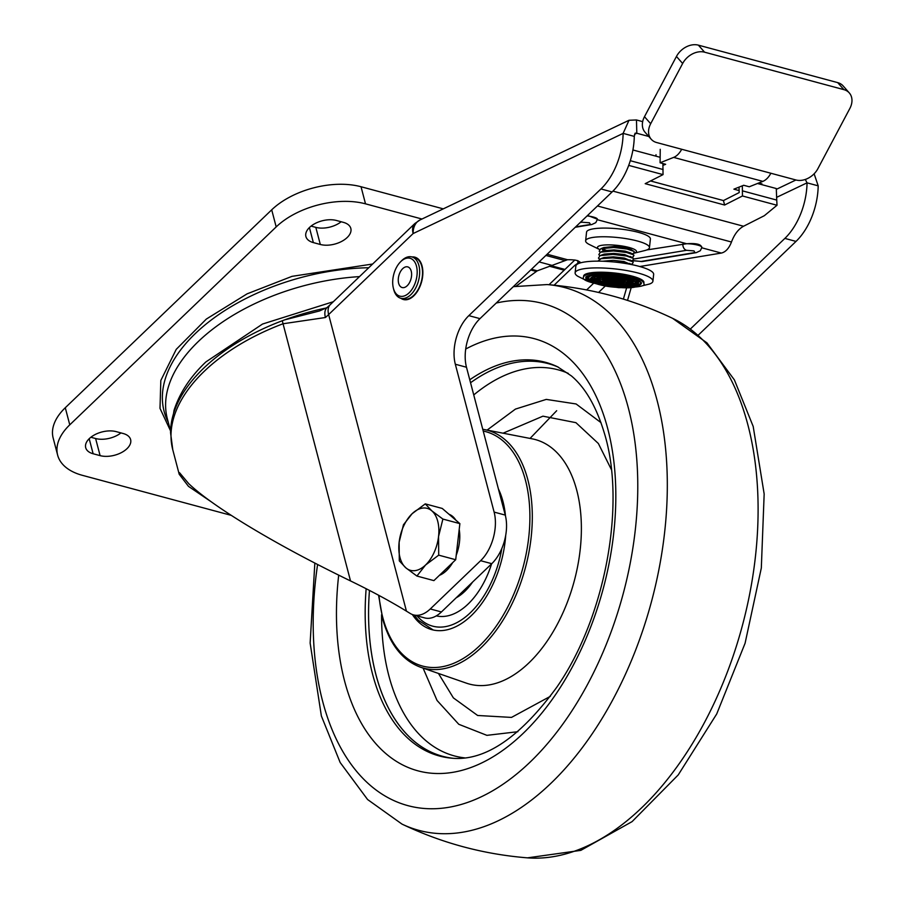 <?xml version="1.0" encoding="UTF-8"?>
<svg xmlns="http://www.w3.org/2000/svg" width="903" height="903" viewBox="0 0 903 903"><rect width="100%" height="100%" fill="white"/><g stroke="black" fill="none" stroke-linecap="round" stroke-linejoin="round"><path stroke-width="1.35" d="M359.507 276.611A166.818 94.081 165.3 0 0 167.36 418.823L170.588 431.137M443.283 208.864L361.031 186.74A65.242 36.797 165.3 0 0 271.701 209.823L65.287 407.738A65.242 36.797 165.3 0 0 53.153 438L57.634 455.101A65.242 36.797 -14.7 0 1 69.768 424.839L276.183 226.913A65.242 36.797 -14.7 0 1 365.512 203.841L361.031 186.74M341.176 221.754A19.618 11.062 -14.7 0 1 315.824 227.375L311.072 226.1M120.957 432.909A19.618 11.062 -14.7 0 1 95.616 438.531L90.864 437.255M421.983 219.023L365.512 203.841M231.258 515.365L82.387 475.328A65.242 36.797 -14.7 0 1 57.634 455.101M336.413 220.479L343.388 222.352A19.618 11.062 -14.7 0 1 350.827 228.436A19.618 11.062 -14.7 0 1 341.65 241.417A19.618 11.062 -14.7 0 1 320.317 244.476L313.352 242.602A19.618 11.062 -14.7 0 1 305.903 236.518A19.618 11.062 -14.7 0 1 315.079 223.526A19.618 11.062 -14.7 0 1 336.413 220.479M89.194 438.723L93.133 453.757A19.618 11.062 -14.7 0 1 85.695 447.674A19.618 11.062 -14.7 0 1 94.871 434.682A19.618 11.062 -14.7 0 1 116.205 431.634L123.169 433.508A19.618 11.062 -14.7 0 1 130.619 439.592A19.618 11.062 -14.7 0 1 121.442 452.584A19.618 11.062 -14.7 0 1 100.109 455.631L95.616 438.531M93.133 453.757L100.109 455.631M549.024 284.727L573.495 261.26A23.185 13.624 105.1 0 1 574.929 260.019M516.189 286.116L537.251 270.832L567.535 259.725C574.985 259.658 578.992 260.504 579.557 262.265L581.103 262.683M579.76 261.791L574.613 265.538L554.115 285.19M577.931 263.179L577.717 260.617M639.719 266.532L721.35 253.066C725.617 252.061 728.992 248.381 731.475 242.015C734.365 234.317 738.394 229.057 743.553 226.247L764.322 215.704L777.02 205.263L742.458 195.974L742.345 185.804M646.808 249.939L686.675 243.742C696.642 243.042 701.642 244.386 701.676 247.772M631.141 287.831L627.517 300.406M626.603 287.944L623.386 299.107M587.593 215.445L597.414 219.192M650.532 180.961L723.45 200.568L739.207 192.576L738.993 187.135M628.702 165.384L663.039 174.618L645.193 183.67L724.612 205.026L742.458 195.974M723.45 200.568L724.612 205.026M663.039 174.618L662.892 163.545M742.537 190.883L776.738 200.082L777.02 205.263M630.294 160.7L663.118 169.527M776.738 200.082L776.287 188.535L757.515 183.49M632.924 149.977L660.149 157.303M585.629 240.808L586.555 232.139A32.102 6.693 6.1 0 1 599.016 228.233A32.102 6.693 6.1 0 1 632.901 231.044A32.102 6.693 6.1 0 1 650.397 239.002L649.46 247.67A32.102 6.693 6.1 0 1 644.866 250.537L633.68 253.291A19.618 4.097 -173.9 0 0 629.989 247.715A19.618 4.097 -173.9 0 0 605.089 244.961A19.618 4.097 -173.9 0 0 599.468 249.465L589.501 244.578A32.102 6.693 6.1 0 1 585.629 240.808A32.102 6.693 6.1 0 1 598.091 236.902A32.102 6.693 6.1 0 1 631.976 239.724A32.102 6.693 6.1 0 1 649.46 247.67M606.229 250.3A14.267 2.98 6.1 0 1 602.809 248.133M585.325 279.998L577.649 276.194A39.122 8.161 6.1 0 1 575.121 272.841A39.122 8.161 6.1 0 1 607.493 268.259A39.122 8.161 6.1 0 1 652.914 281.205A39.122 8.161 6.1 0 1 649.731 283.948L641.435 286.025M583.519 277.074L583.631 276.036A30.318 6.321 6.1 0 1 608.724 272.492A30.318 6.321 6.1 0 1 643.929 282.515L643.816 283.565C646.096 286.161 637.676 287.526 618.555 287.662L608.656 274.377L618.532 287.639C592.91 283.982 581.227 280.461 583.519 277.074A30.318 6.321 6.1 0 1 608.611 273.53A30.318 6.321 6.1 0 1 643.816 283.565M597.03 278.113L599.818 279.874M602.549 278.767L604.897 279.953M608.52 279.478L614.841 280.698M630.813 264.432L625.587 262.92L612.257 261.814M612.369 261.825L606.523 261.396M652.914 281.205L653.648 274.444A39.122 8.161 -173.9 0 0 608.227 261.498A39.122 8.161 -173.9 0 0 575.854 266.069L575.121 272.841M637.021 284.84A27.824 5.802 -173.9 0 0 641.22 282.842M590.031 275.302A24.968 5.204 -173.9 0 0 588.948 276.611L588.835 277.65A24.968 5.204 6.1 0 1 609.502 274.726A24.968 5.204 6.1 0 1 638.489 282.989L637.665 284.4L635.148 285.585L628.556 286.567L617.663 286.465C592.368 284.637 585.866 277.356 588.835 277.65M632.156 283.847A22.473 4.684 -173.9 0 0 635.847 282.289M604.92 278.282A8.917 1.862 -173.9 0 0 604.908 278.327L604.796 279.366A8.917 1.862 6.1 0 1 612.178 278.316A8.917 1.862 6.1 0 1 622.528 281.273C622.912 282.402 620.395 282.932 614.988 282.865C605.665 281.126 602.267 279.964 604.796 279.366M632.1 253.901L633.59 253.303L634.346 251.779L633.793 251.316L627.077 249.047L613.792 247.49L600.777 248.72L599.186 251.181L600.145 252.129M631.728 257.366L633.217 256.779L633.974 255.256L633.421 254.781L626.705 252.524L613.419 250.955L600.405 252.185L598.813 254.646L599.773 255.594M631.355 260.832L632.845 260.245L633.601 258.721L633.048 258.258L626.332 255.989L613.047 254.42L600.032 255.651L598.441 258.111L599.4 259.059M630.734 264.398L632.472 263.71L633.229 262.186L632.676 261.723L625.96 259.454L612.674 257.897L601.138 258.664L597.865 261.125M602.809 261.215L613.002 260.312L623.996 261.531L630.226 264.207M599.66 259.127L603.825 257.569L613.374 256.847L624.368 258.066L630.599 260.741M600.032 255.651L604.197 254.093L613.747 253.382L624.741 254.601L630.971 257.276M602.29 251.632L604.57 250.628L614.119 249.917L625.113 251.136L630.723 252.975L633.421 254.781M603.475 250.65L602.403 249.646L603.802 247.524L614.491 246.44L625.486 247.659L631.095 249.51L633.793 251.316M586.205 276.928A27.824 5.802 -173.9 0 0 589.885 279.761M638.489 282.989L638.602 281.95A24.968 5.204 -173.9 0 0 637.823 280.438M591.578 277.537A22.473 4.684 -173.9 0 0 594.851 279.84M626.321 282.978L630.384 281.702M622.314 281.826L624.865 281.16M622.528 281.273L622.641 280.235A8.917 1.862 -173.9 0 0 622.652 280.178M404.634 267.277A10.701 6.287 105.1 0 1 407.716 266.882A10.701 6.287 105.1 0 1 411.497 276.374A10.701 6.287 105.1 0 1 405.233 287.154A10.701 6.287 105.1 0 1 402.162 287.549A10.701 6.287 105.1 0 1 398.381 278.056A10.701 6.287 105.1 0 1 404.634 267.277M404.386 258.992A19.618 11.536 -74.9 0 0 400.345 262.017A19.618 11.536 -74.9 0 0 393.347 288.057A19.618 11.536 -74.9 0 0 405.492 295.439A19.618 11.536 -74.9 0 0 417.175 271.227A19.618 11.536 -74.9 0 0 404.386 258.992M393.347 288.057L393.685 289.411A21.401 12.574 -74.9 0 0 400.774 298.25A21.401 12.574 -74.9 0 0 406.937 297.471A21.401 12.574 -74.9 0 0 419.443 275.912A21.401 12.574 -74.9 0 0 411.892 256.926A21.401 12.574 -74.9 0 0 405.729 257.716A21.401 12.574 -74.9 0 0 401.327 261.012L400.345 262.017M400.774 298.25L403.618 299.017A21.401 12.574 -74.9 0 0 409.77 298.227A21.401 12.574 -74.9 0 0 422.288 276.679A21.401 12.574 -74.9 0 0 414.725 257.682L411.892 256.926M644.482 116.69A17.834 13.443 138.6 0 0 645.035 132.222L651.232 139.265A17.834 13.443 -41.4 0 1 650.679 123.722L682.645 63.492A17.834 13.443 -41.4 0 1 704.577 52.182L698.38 45.15A17.834 13.443 138.6 0 0 676.449 56.46L644.482 116.69L650.679 123.722M837.702 82.624L843.91 89.657A17.834 13.443 -41.4 0 1 849.294 92.919L843.097 85.887A17.834 13.443 138.6 0 0 837.702 82.624L698.38 45.15M651.232 139.265A17.834 13.443 -41.4 0 0 656.616 142.527L681.697 149.266A17.834 10.486 105.1 0 1 673.649 157.393L660.093 162.788L665.658 164.29L662.96 165.362M843.91 89.657L704.577 52.182M849.294 92.919A17.834 13.443 -41.4 0 1 849.847 108.462L817.881 168.68A17.834 13.443 -41.4 0 1 795.949 179.99L681.697 149.266M656.007 154.695L655.984 156.185M660.228 149.3L660.093 162.788M739.128 190.578L733.891 189.167L743.688 185.273L749.264 186.774L762.821 181.368A17.834 10.486 -74.9 0 0 770.869 173.252M673.649 157.393L762.821 181.368M350.522 580.934L283.045 323.759A19.618 2.946 -110.6 0 1 282.334 320.734A169.008 95.323 165.3 0 0 203.785 368.097A169.008 95.323 165.3 0 0 170.577 432.063A169.008 95.323 165.3 0 0 170.565 432.785L172.789 449.829L179.189 474.21L179.528 472.687L188.761 483.703C200.24 494.551 218.74 507.825 244.261 523.537C274.828 542.251 310.237 561.384 350.522 580.934C371.709 591.228 390.356 601.296 406.44 611.15L410.21 613.464A35.669 20.961 -74.9 0 0 413.551 614.909A35.669 20.961 -74.9 0 0 430.279 608.961L480.622 560.695A35.669 20.961 -74.9 0 0 494.122 512.091L455.326 364.236A35.669 20.961 105.1 0 1 468.826 315.644L600.958 188.941A53.503 31.447 -74.9 0 0 623.126 133.384L629.019 120.268L636.468 119.964L636.807 133.249L648.772 136.477M282.334 320.734L284.727 319.854A169.008 95.323 -14.7 0 1 326.66 307.889M211.189 501.763L188.479 486.356L179.189 474.21M411.994 256.949A21.932 12.89 105.1 0 1 414.872 257.174A21.932 12.89 105.1 0 1 422.073 265.99A21.932 12.89 105.1 0 1 418.428 289.682A21.932 12.89 105.1 0 1 403.472 299.536A21.932 12.89 105.1 0 1 400.887 298.283M690.479 328.918L784.865 238.403A53.503 31.447 -74.9 0 0 807.045 182.846L776.625 197.351M805.295 179.449L807.045 182.846L818.186 185.837A53.503 31.447 -74.9 0 1 796.017 241.406L698.38 335.024M814.122 173.794L818.186 185.837M642.665 121.634L636.468 119.964M413.551 614.909L424.692 617.912A35.669 20.961 -74.9 0 0 441.432 611.952L491.763 563.686A35.669 20.961 -74.9 0 0 505.262 515.094L466.479 367.239A35.669 20.961 105.1 0 1 479.978 318.635L612.099 191.944A53.503 31.447 -74.9 0 0 634.278 136.387L635.159 133.147L636.807 133.249L634.482 134.355M172.789 449.829A169.425 95.56 165.3 0 1 204.304 371.235A169.425 95.56 165.3 0 1 283.045 323.759L325.419 317.517A89.171 50.297 165.3 0 0 328.636 314.571L406.44 611.15M325.419 317.517A19.618 10.678 49 0 1 327.157 307.483A19.618 10.678 49 0 0 327.157 307.483L319.515 310.959L284.727 319.854M634.278 136.387L623.126 133.384L413.134 233.55L328.636 314.571A19.618 11.378 -133.8 0 1 330.385 304.537L327.157 307.471M629.019 120.268L420.019 219.96A19.618 14.177 64.5 0 0 413.134 233.55A19.618 11.378 -133.8 0 1 414.883 223.504L330.385 304.537M453.306 758.306A203.31 119.501 105.1 0 1 376.98 678.424A203.31 119.501 105.1 0 1 369.462 590.427A203.31 119.501 -74.9 0 0 453.306 758.306M470.542 382.759A203.31 119.501 105.1 0 1 558.472 367.239A203.31 119.501 -74.9 0 0 470.542 382.759M600.992 422.638L576.103 403.968L546.27 399.397L515.444 409.093L487.089 430.099M505.691 535.468A83.821 49.27 105.1 0 1 472.416 614.537A83.821 49.27 105.1 0 1 432.424 629.809A83.821 49.27 105.1 0 1 412.344 614.514M498.388 488.895A83.821 49.27 105.1 0 1 505.511 516.098M423.089 668.107L437.041 700.446L458.78 724.285L486.898 735.347L517.87 731.701M436.296 615.88A69.373 40.782 -74.9 0 0 491.593 563.856M472.54 582.119A53.503 31.447 105.1 0 1 456.196 597.786M449.017 514.27A32.102 18.873 105.1 0 1 452.73 516.482A32.102 18.873 105.1 0 1 455.801 520.117M459.198 529.497A32.102 18.873 105.1 0 1 456.218 555.266M452.685 562.614A32.102 18.873 105.1 0 1 439.4 575.346M425.257 503.874L412.118 513.717A32.102 18.873 -74.9 0 1 431.837 510.861A32.102 18.873 105.1 0 1 438.553 536.506L442.888 519.067L431.837 510.861L425.257 503.874L442.244 508.445L459.875 523.627L455.699 559.725L433.903 580.618L416.915 576.046L425.573 564.996A32.102 18.873 105.1 0 1 405.865 567.852A32.102 18.873 105.1 0 1 399.137 542.218A32.102 18.873 105.1 0 1 412.118 513.717L403.46 524.767L399.137 542.218L399.295 560.865L405.865 567.852L416.915 576.046M438.553 536.506A32.102 18.873 105.1 0 1 425.573 564.996L438.711 555.153L438.553 536.506M455.699 559.725L438.711 555.153M459.875 523.627L442.888 519.067M368.774 267.728A168.06 94.781 165.3 0 0 209.936 321.016A168.06 94.781 165.3 0 0 168.251 422.254M271.701 209.823L276.183 226.913M69.768 424.839L65.287 407.738M309.402 227.567L313.352 242.602M315.824 227.375L320.317 244.476M372.646 264.015L292.041 276.341L247.095 293.847L206.335 319.064L176.243 349.348L160.824 380.456L160 408.37L170.475 430.72M631.852 260.64L642.326 261.543A5.35 4.188 -99.4 0 1 640.893 261.475L632.224 260.493M547.128 254.24L567.524 259.725M721.35 253.066L701.845 247.817M642.326 261.543L696.315 252.637L700.299 250.741L701.902 247.377A10.701 2.235 6.1 0 0 686.675 243.742L597.346 219.711M731.475 242.015L597.459 205.974M580.223 222.51L582.029 222.217A5.35 4.188 -99.4 0 1 581.001 221.766M575.256 227.274L591.815 224.531A5.35 4.188 -99.4 0 1 590.393 224.463L575.651 226.89M633.793 259.014L686.528 250.312A5.35 4.188 -99.4 0 1 682.905 243.991M696.315 252.637A5.35 4.188 -99.4 0 1 694.892 252.558L640.893 261.475M575.888 265.877L574.613 265.538M564.544 260.459L545.886 255.436M598.576 292.459L605.191 286.116M743.553 226.247L612.945 191.12M593.373 283.474L586.634 289.942M587.097 215.919A10.701 2.235 6.1 0 1 597.402 219.282L595.799 222.646L591.815 224.531M582.029 222.217L589.501 222.793L590.393 224.463M686.528 250.312L694.001 250.899L694.892 252.558M551.71 265.313L539.114 261.926M537.251 270.832L531.461 269.275M530.727 269.974L536.179 271.431M618.352 287.402C631.852 288.655 639.595 287.143 641.57 282.887C632.71 277.898 621.795 275.144 608.836 274.625C595.337 273.372 587.593 274.873 585.607 279.14C594.479 284.129 605.394 286.883 618.352 287.402M641.333 283.294A27.824 5.802 6.1 0 1 618.307 286.544A27.824 5.802 6.1 0 1 586.002 277.345C585.516 278.135 583.248 273.823 608.859 274.636C630.26 277.334 641.085 280.212 641.333 283.294M609.548 275.584C620.564 276.025 629.831 278.361 637.371 282.605C635.689 286.228 629.109 287.504 617.629 286.443C606.624 286.003 597.346 283.655 589.806 279.422C591.499 275.799 598.079 274.523 609.548 275.584M617.46 286.206C628.42 287.222 634.707 285.991 636.322 282.537C629.12 278.485 620.248 276.239 609.728 275.821C598.757 274.805 592.47 276.025 590.855 279.49C598.068 283.542 606.929 285.777 617.46 286.206M636.005 282.718A22.473 4.684 6.1 0 1 617.415 285.348A22.473 4.684 6.1 0 1 591.318 277.921C591.047 278.666 588.621 275.234 609.751 275.833C626.817 277.977 635.577 280.269 636.005 282.718M594.896 276.239L594.23 277.526M594.998 278.519L597.933 280.077M595.054 276.262A19.618 4.097 -173.9 0 0 594.264 277.255L594.163 278.226A19.618 4.097 6.1 0 1 610.394 275.923A19.618 4.097 6.1 0 1 633.172 282.413C633.861 284.501 628.398 285.45 616.772 285.258C608.159 284.897 600.935 283.079 595.054 279.772C596.375 276.95 601.5 275.957 610.439 276.781C619.029 277.119 626.253 278.948 632.123 282.255C630.813 285.077 625.689 286.07 616.738 285.246C598.373 282.255 590.833 279.907 594.163 278.226M616.568 285.009C625 285.788 629.842 284.84 631.073 282.188C625.531 279.061 618.713 277.345 610.62 277.018C602.177 276.239 597.346 277.176 596.104 279.84C601.646 282.955 608.464 284.682 616.568 285.009M630.689 282.154A17.123 3.567 6.1 0 1 616.523 284.152A17.123 3.567 6.1 0 1 596.646 278.485C598.61 278.767 591.205 276.939 610.642 277.04C623.77 278.745 630.452 280.449 630.689 282.154M596.951 278.169A17.123 3.567 -173.9 0 0 599.942 280.02M599.75 277.289L599.558 278.045M599.931 277.266A14.267 2.98 -173.9 0 0 599.581 277.819L599.479 278.79A14.267 2.98 6.1 0 1 611.286 277.119A14.267 2.98 6.1 0 1 627.856 281.849C627.969 283.576 623.973 284.321 615.88 284.061C602.843 282.063 597.38 280.314 599.479 278.79M611.331 277.977L615.846 284.05L611.331 277.977M615.677 283.813L611.512 278.214L615.677 283.813M625.361 281.612A11.773 2.461 6.1 0 1 615.632 282.955A11.773 2.461 6.1 0 1 601.962 279.095L601.962 279.061C601.285 278.496 604.479 278.203 611.534 278.237C621.524 279.749 626.14 280.878 625.373 281.623L625.373 281.578M602.448 278.801A11.773 2.461 -173.9 0 0 604.954 280.065M612.223 279.174A8.206 1.716 6.1 0 1 621.636 281.555A8.206 1.716 6.1 0 1 614.954 282.853A8.206 1.716 6.1 0 1 605.552 280.472A8.206 1.716 6.1 0 1 612.223 279.174M614.785 282.605A7.134 1.49 -173.9 0 0 620.587 281.476A7.134 1.49 -173.9 0 0 612.403 279.411A7.134 1.49 -173.9 0 0 606.602 280.54A7.134 1.49 -173.9 0 0 614.785 282.605M620 281.138A6.423 1.343 6.1 0 1 614.74 281.759A6.423 1.343 6.1 0 1 607.301 279.772M608.351 279.501A6.423 1.343 -173.9 0 0 614.841 280.788A6.423 1.343 -173.9 0 0 619.04 280.652M627.145 282.944A17.123 3.567 -173.9 0 0 630.463 281.77M622.223 281.928A11.773 2.461 -173.9 0 0 624.955 281.228M633.251 281.725L632.958 280.415M633.172 282.413L633.274 281.443A19.618 4.097 -173.9 0 0 632.71 280.314M627.935 281.104L627.901 280.314M627.856 281.849L627.957 280.867A14.267 2.98 -173.9 0 0 627.732 280.246M682.645 63.492L676.449 56.46M760.507 182.801L760.484 184.28M776.32 189.337L795.927 179.99M784.865 238.403L796.017 241.406M549.385 266.216L564.183 270.189M564.973 269.433L550.875 265.64M441.432 611.952L430.279 608.961M480.622 560.695L491.763 563.686M600.958 188.941L612.099 191.944M468.826 315.644L479.978 318.635M466.479 367.239L455.326 364.236M494.122 512.091L505.262 515.094M527.476 857.85A281.025 165.181 -74.9 0 0 645.476 804.042A281.025 165.181 -74.9 0 0 746.465 419.681A281.025 165.181 -74.9 0 0 672.577 318.319C632.822 299.356 590.991 288.102 547.083 284.569A281.025 165.181 105.1 0 1 655.68 395.266A281.025 165.181 105.1 0 1 554.69 779.628A281.025 165.181 105.1 0 1 401.993 824.1C441.748 843.063 483.579 854.317 527.476 857.85L580.832 850.366L632.1 821.606L678.232 774.921L716.722 713.957L745.088 643.241L761.319 568.032L764.164 493.986L753.192 426.453L734.387 379.892L706.959 342.88L672.577 318.319M496.232 303.047A259.985 152.81 105.1 0 1 627.009 403.11A259.985 152.81 105.1 0 1 533.583 758.701A259.985 152.81 105.1 0 1 323.951 706.067A259.985 152.81 105.1 0 1 317.596 564.499M465.711 349.032A223.775 131.533 105.1 0 1 606.556 424.387A223.775 131.533 105.1 0 1 526.144 730.448A223.775 131.533 105.1 0 1 345.714 685.14A223.775 131.533 105.1 0 1 338.693 575.155M469.763 379.791A203.864 119.828 105.1 0 1 557.501 366.753L571.339 375.862C585.46 387.726 596.511 406.971 604.479 433.575C626.151 504.156 605.416 617.517 556.767 687.262C519.981 737.48 485.137 761.127 452.222 758.227A203.864 119.828 105.1 0 1 373.605 677.927A203.864 119.828 105.1 0 1 366.144 588.711M381.574 614.706A199.902 117.503 -74.9 0 0 389.848 679.361A199.902 117.503 -74.9 0 0 464.864 757.899M568.269 373.379A199.902 117.503 -74.9 0 0 473.748 394.938M611.376 469.56L598.362 443.508L575.933 422.672L542.94 416.17L503.061 433.192M576.137 488.038A126.623 74.43 -74.9 0 0 532.172 438.835L484.448 429.58A123.147 72.387 105.1 0 1 527.205 477.439A123.147 72.387 105.1 0 1 506.854 613.724A123.147 72.387 105.1 0 1 420.538 667.227L466.467 683.176A126.623 74.43 -74.9 0 0 555.221 628.149A126.623 74.43 -74.9 0 0 576.137 488.038M483.207 431.036A121.397 71.36 105.1 0 1 524.869 478.116A121.397 71.36 105.1 0 1 481.243 644.155A121.397 71.36 105.1 0 1 383.357 619.571A121.397 71.36 105.1 0 1 378.989 595.449M438.452 673.446L453.374 697.884L477.642 715.481L511.493 717.411L550.39 696.315M417.073 615.857A80.254 47.17 -74.9 0 0 418.202 617.144A80.254 47.17 -74.9 0 0 501.82 548.516M597.921 280.065L594.355 277.74M601.263 279.433L599.739 278.316M607.279 279.637L612.426 279.433L620.045 281.002M600.777 248.72L603.802 247.524M600.405 252.185L603.43 250.989M633.048 258.258L630.35 256.441M632.676 261.723L629.978 259.917M631.332 264.534L629.605 263.383M624.526 282.357L626.817 281.826M761.839 184.641L761.839 183.715M170.577 432.063L174.042 410.346C179.629 392.963 190.24 376.844 205.85 361.956L262.536 324.042L333.331 301.715M414.883 223.504L420.019 219.96M314.842 563.077L310.135 643.06L321.366 715.966L340.16 762.504L367.577 799.516L401.993 824.1M547.083 284.569L513.333 286.646M530.061 438.418L556.688 410.718M378.56 595.212L383.053 620.417C390.265 644.968 402.761 660.578 420.538 667.227M482.755 429.297L484.448 429.58M414.24 615.101L418.371 620.316L433.214 629.989"/></g></svg>
